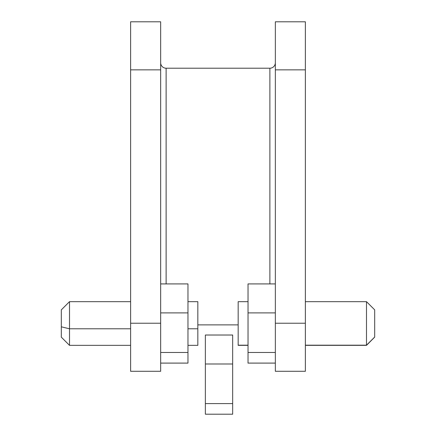 <?xml version="1.0" encoding="UTF-8"?>
<svg xmlns="http://www.w3.org/2000/svg" width="436" height="436" viewBox="0 0 436 436"><rect width="100%" height="100%" fill="white"/><g stroke="black" fill="none" stroke-linecap="round" stroke-linejoin="round"><path stroke-width="0.65" d="M197.83 324.869L238.17 324.869L197.83 324.869M166.121 68.218L166.121 283.918L166.121 68.218L269.879 68.218L166.121 68.218A5.461 5.461 0 0 1 160.661 62.757M269.879 68.218L269.879 283.918L269.879 68.218A5.461 5.461 0 0 0 275.339 62.757M130.626 21.8L130.626 371.287L160.661 371.287L160.661 21.8L130.626 21.8L160.661 21.8L160.661 323.234L130.626 323.234L130.626 69.853L160.661 69.853L130.626 69.853L130.626 21.8M275.339 21.8L275.339 371.287L305.369 371.287L305.369 21.8L275.339 21.8L305.369 21.8L305.369 323.234L275.339 323.234L275.339 69.853L305.369 69.853L275.339 69.853L275.339 21.8M130.626 371.287L160.661 371.287L160.661 323.234L130.626 323.234L130.626 371.287M305.369 323.234L275.339 323.234L275.339 371.287L305.369 371.287L305.369 323.234M69.504 328.793L69.504 301.663L69.504 328.793L130.626 328.793L69.504 328.793L69.504 345.35L69.504 328.793L61.313 326.809L69.504 328.793M61.313 309.854L61.313 326.809L61.313 309.871L69.504 301.663L130.626 301.663M187.965 345.35L197.83 345.35L197.83 328.793L187.965 328.793L197.83 328.793L197.83 301.663L187.965 301.663M61.313 337.142L61.313 326.809L61.313 337.159L69.504 345.35L130.626 345.35M197.83 345.323L197.83 301.69M248.035 363.095L275.339 363.095L248.035 363.095L248.035 352.49L275.339 352.49L248.035 352.49L248.035 312.901L275.339 312.901L248.035 312.901L248.035 283.918L275.339 283.918L248.035 283.918L248.035 363.095M160.661 363.095L187.965 363.095L160.661 363.095M160.661 352.49L187.965 352.49L187.965 363.095L187.965 352.49L160.661 352.49M160.661 312.901L187.965 312.901L187.965 352.49L187.965 312.901L160.661 312.901M160.661 283.918L187.965 283.918L187.965 312.901L187.965 283.918L160.661 283.918M374.688 309.892L374.688 337.055L366.496 345.35L305.369 345.187L366.496 345.187L374.688 337.055L374.688 309.854L366.496 301.663L366.496 345.187L366.496 301.663L305.369 301.663M248.035 301.663L238.17 301.663L238.17 345.187L248.035 345.187L238.17 345.35L248.035 345.35M305.369 345.35L366.496 345.35L374.688 337.121M238.17 301.723L238.17 345.29M232.671 335.022L205.367 335.022L232.671 335.022L232.671 364L205.367 364L205.367 335.022L205.367 364L232.671 364L232.671 403.594L205.367 403.594L205.367 364L205.367 403.594L232.671 403.594L232.671 414.2L205.367 414.2L205.367 403.594L205.367 414.2L232.671 414.2L232.671 335.022"/></g></svg>
